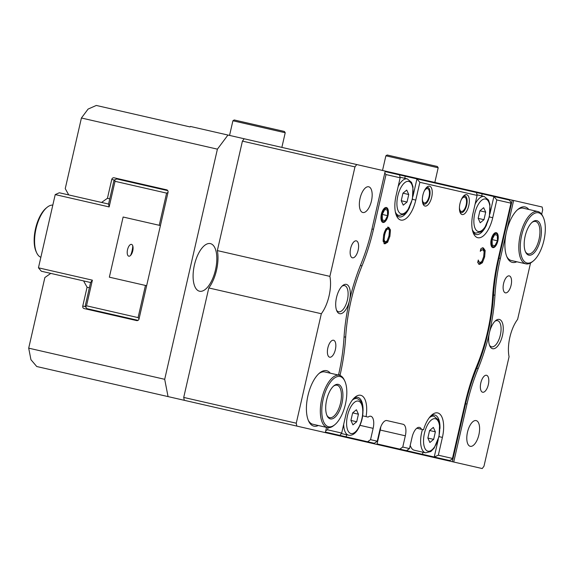 <?xml version="1.0" encoding="UTF-8"?>
<svg xmlns="http://www.w3.org/2000/svg" width="574" height="574" viewBox="0 0 574 574"><rect width="100%" height="100%" fill="white"/><g stroke="black" fill="none" stroke-linecap="round" stroke-linejoin="round"><path stroke-width="0.86" d="M422.471 429.539A18.784 8.323 102.9 0 0 421.632 432.66A18.784 8.323 102.9 0 0 425.549 452.814L414.299 450.238A18.784 8.323 -77.1 0 1 410.223 445.331M435.379 431.827L433.657 439.375L429.89 442.489L427.86 438.055L429.589 430.5L433.348 427.386L435.379 431.827L429.589 430.5M427.86 438.048L433.657 439.375M358.434 414.206L356.705 421.754L352.945 424.868L350.915 420.426L352.644 412.878L356.404 409.764L358.434 414.206L352.644 412.878M350.915 420.426L356.705 421.754M408.753 194.507L407.023 202.062L403.264 205.169L401.233 200.728L402.962 193.18L406.722 190.066L408.753 194.507L402.962 193.18M401.233 200.735L407.023 202.062M485.697 212.129L483.968 219.684L480.208 222.791L478.178 218.35L479.907 210.802L483.667 207.695L485.697 212.129L479.907 210.802M478.178 218.357L483.968 219.684M424.179 191.207A7.333 3.25 -77.1 0 1 427.931 188.81A7.333 3.25 -77.1 0 1 429.058 196.523A7.333 3.25 -77.1 0 1 424.688 202.981A7.333 3.25 -77.1 0 1 424.258 202.945A7.333 3.25 -77.1 0 1 422.349 199.192M461.266 199.702A7.333 3.25 -77.1 0 1 465.019 197.305A7.333 3.25 -77.1 0 1 466.138 205.018A7.333 3.25 -77.1 0 1 461.776 211.469A7.333 3.25 -77.1 0 1 461.338 211.44A7.333 3.25 -77.1 0 1 459.437 207.68M382.004 214.375A6.745 2.985 -77.1 0 1 385.584 208.534A6.745 2.985 -77.1 0 1 388.189 212.215A6.745 2.985 -77.1 0 1 386.632 219.01A6.745 2.985 -77.1 0 1 382.686 221.191A6.745 2.985 -77.1 0 1 382.004 214.375M385.054 220.581L382.377 219.964L382.241 214.432L384.774 209.503L387.45 210.12L387.594 215.652L385.054 220.581L382.377 219.964M382.241 214.432L387.594 215.652M384.774 209.503L387.45 210.12M491.861 239.537A6.745 2.985 -77.1 0 1 495.441 233.697A6.745 2.985 -77.1 0 1 498.045 237.378A6.745 2.985 -77.1 0 1 496.488 244.172A6.745 2.985 -77.1 0 1 492.542 246.354A6.745 2.985 -77.1 0 1 491.861 239.537M494.917 245.737L492.241 245.127L492.097 239.588L494.637 234.666L497.306 235.275L497.45 240.815L494.917 245.737L492.241 245.127M492.097 239.588L497.45 240.815M494.637 234.666L497.306 235.275M326.843 415.217A16.639 7.369 102.9 0 0 329.648 417.642A16.639 7.369 102.9 0 0 340.547 403.07A16.639 7.369 102.9 0 0 337.074 385.211A16.639 7.369 102.9 0 0 333.494 386.173M344.802 381.071L344.3 380.002A26.834 11.889 102.9 0 0 339.356 375.267A26.834 11.889 102.9 0 0 321.777 398.772A26.834 11.889 102.9 0 0 327.374 427.58A26.834 11.889 102.9 0 0 333.881 425.47L334.8 424.724A25.758 11.415 102.9 0 0 345.426 404.189A25.758 11.415 102.9 0 0 344.802 381.071A25.758 11.415 102.9 0 0 340.052 376.53A25.758 11.415 102.9 0 0 323.176 399.095A25.758 11.415 102.9 0 0 328.55 426.747A25.758 11.415 102.9 0 0 334.8 424.724M339.356 375.267L324.819 371.938A26.834 11.889 -77.1 0 0 318.986 373.531M330.351 418.898A17.708 7.849 102.9 0 0 341.953 403.393A17.708 7.849 102.9 0 0 338.258 384.379A17.708 7.849 102.9 0 0 333.96 385.764A17.708 7.849 102.9 0 0 326.656 399.884A17.708 7.849 102.9 0 0 327.087 415.777A17.708 7.849 102.9 0 0 330.351 418.898M525.332 251.477A16.639 7.369 102.9 0 0 528.137 253.902A16.639 7.369 102.9 0 0 539.036 239.329A16.639 7.369 102.9 0 0 535.571 221.471A16.639 7.369 102.9 0 0 531.983 222.432M543.291 217.331L542.789 216.262A26.834 11.889 102.9 0 0 537.845 211.533A26.834 11.889 102.9 0 0 520.266 235.031A26.834 11.889 102.9 0 0 525.863 263.839A26.834 11.889 102.9 0 0 532.378 261.73L533.289 260.983A25.758 11.415 102.9 0 0 543.915 240.449A25.758 11.415 102.9 0 0 543.291 217.331A25.758 11.415 102.9 0 0 538.541 212.789A25.758 11.415 102.9 0 0 521.666 235.354A25.758 11.415 102.9 0 0 527.04 263.007A25.758 11.415 102.9 0 0 533.289 260.983M537.845 211.533L523.309 208.204A26.834 11.889 -77.1 0 0 517.475 209.79M528.841 255.165A17.708 7.849 102.9 0 0 540.443 239.652A17.708 7.849 102.9 0 0 536.747 220.638A17.708 7.849 102.9 0 0 532.45 222.03A17.708 7.849 102.9 0 0 525.145 236.151A17.708 7.849 102.9 0 0 525.576 252.043A17.708 7.849 102.9 0 0 528.841 255.165M229.557 135.421L232.915 120.77L285.221 132.752L281.863 147.396M232.915 120.77L234.199 119.966L284.417 131.468L285.221 132.752M382.521 170.449L385.879 155.805L435.479 167.163L438.184 167.787L434.834 182.432M385.879 155.805L387.163 155.002L437.381 166.496L438.184 167.787M40.862 257.296A26.834 11.889 -77.1 0 1 36.679 252.804A26.834 11.889 -77.1 0 1 36.026 228.725A26.834 11.889 -77.1 0 1 47.09 207.329A26.834 11.889 -77.1 0 1 52.815 205.105M36.679 252.804L36.176 251.735A25.758 11.415 -77.1 0 1 35.552 228.617A25.758 11.415 -77.1 0 1 46.178 208.075L47.09 207.329M296.823 426.087L296.263 423.203L183.716 397.43L184.276 400.308L325.329 432.617L326.527 427.386M356.727 164.544L244.18 138.764L242.422 141.118L354.969 166.891L356.727 164.544L385.233 171.074L371.959 229.033A106.255 47.075 -77.1 0 1 360.831 264.42A108.4 48.029 102.9 0 0 349.487 300.518A15.024 6.658 102.9 0 0 342.707 285.565A15.024 6.658 102.9 0 0 336.507 297.547A15.024 6.658 102.9 0 0 336.873 311.029A15.024 6.658 102.9 0 0 349.487 300.518A108.4 48.029 102.9 0 0 343.991 337.957A106.255 47.075 -77.1 0 1 338.603 374.657L338.509 375.073M330.301 373.193A28.442 12.599 102.9 0 0 319.682 372.928A28.442 12.599 102.9 0 0 307.951 395.601A28.442 12.599 102.9 0 0 308.64 421.129A28.442 12.599 102.9 0 0 318.319 425.506M354.969 166.891L329.892 276.374A26.834 11.889 -77.1 0 1 321.332 313.727L296.263 423.203M360.063 198.339A13.195 5.848 -77.1 0 1 368.702 186.787A13.195 5.848 -77.1 0 1 371.457 200.95A13.195 5.848 -77.1 0 1 362.811 212.502A13.195 5.848 -77.1 0 1 360.063 198.339M327.854 347.866A8.696 3.853 -77.1 0 1 333.559 340.246A8.696 3.853 -77.1 0 1 335.374 349.588A8.696 3.853 -77.1 0 1 329.67 357.2A8.696 3.853 -77.1 0 1 327.854 347.866M350.621 248.477A8.696 3.853 -77.1 0 1 356.318 240.858A8.696 3.853 -77.1 0 1 358.133 250.199A8.696 3.853 -77.1 0 1 352.436 257.819A8.696 3.853 -77.1 0 1 350.621 248.477M184.276 400.308L168.053 396.598L164.695 379.306L28.7 348.16L30.939 359.69L36.75 366.521L168.053 396.598M530.534 262.985L517.619 319.366A26.834 11.889 -77.1 0 0 509.066 356.727L483.99 466.203L482.232 468.549L453.725 462.02L466.999 404.06A106.255 47.075 -77.1 0 1 478.128 368.68A108.4 48.029 102.9 0 0 489.471 332.576A15.024 6.658 102.9 0 0 489.837 346.065A15.024 6.658 102.9 0 0 502.451 335.553A15.024 6.658 102.9 0 0 495.671 320.601A15.024 6.658 102.9 0 0 489.471 332.576A108.4 48.029 102.9 0 0 494.967 295.136A106.255 47.075 -77.1 0 1 500.356 258.444L506.44 231.867A28.442 12.599 102.9 0 0 507.136 257.389A28.442 12.599 102.9 0 0 516.808 261.766M385.233 171.074L512.23 200.161L498.95 258.121A107.324 47.556 102.9 0 0 493.511 295.187A107.324 47.556 -77.1 0 1 476.836 367.999A107.324 47.556 102.9 0 0 465.6 403.744L452.326 461.704L453.725 462.02M452.326 461.704L325.329 432.617M242.422 141.118L217.345 250.594L329.892 276.374M528.79 209.453A28.442 12.599 102.9 0 0 518.171 209.187A28.442 12.599 102.9 0 0 506.44 231.867L513.63 200.477L542.136 207.006L542.695 209.89L541.677 214.332M480.825 382.894A8.696 3.853 -77.1 0 1 486.522 375.281A8.696 3.853 -77.1 0 1 488.338 384.616A8.696 3.853 -77.1 0 1 482.641 392.236A8.696 3.853 -77.1 0 1 480.825 382.894M503.585 283.513A8.696 3.853 -77.1 0 1 509.281 275.893A8.696 3.853 -77.1 0 1 511.097 285.228A8.696 3.853 -77.1 0 1 505.4 292.848A8.696 3.853 -77.1 0 1 503.585 283.513M467.501 432.143A13.195 5.848 -77.1 0 1 476.147 420.591A13.195 5.848 -77.1 0 1 478.895 434.755A13.195 5.848 -77.1 0 1 470.257 446.314A13.195 5.848 -77.1 0 1 467.501 432.143M513.63 200.477L512.23 200.161M227.957 135.048L190.439 126.459L190.087 126.926L96.296 105.451L88.095 109.074L81.415 118.007L217.41 149.154L227.957 135.048L244.18 138.764M28.7 348.16L44.872 277.543L50.763 273.389L90.592 282.516L92.378 280.169L38.451 267.814L41.357 271.237L50.763 273.389M108.565 204.05L109.153 206.934L115.022 181.305L114.728 179.863L113.839 181.032L108.565 204.05L68.729 194.923L65.242 188.624L81.415 118.007M341.996 286.204A13.417 5.941 -77.1 0 1 344.587 285.63A13.417 5.941 -77.1 0 1 347.385 300.037A13.417 5.941 -77.1 0 1 338.595 311.782A13.417 5.941 -77.1 0 1 336.515 310.147M494.967 321.239A13.417 5.941 -77.1 0 1 497.55 320.665A13.417 5.941 -77.1 0 1 500.349 335.072A13.417 5.941 -77.1 0 1 491.559 346.818A13.417 5.941 -77.1 0 1 489.479 345.182M327.374 427.58L312.837 424.251A26.834 11.889 -77.1 0 1 308.274 420.283M525.863 263.839L511.326 260.51A26.834 11.889 -77.1 0 1 506.77 256.542M194.414 265.001A24.417 10.82 -77.1 0 1 210.407 243.613A24.417 10.82 -77.1 0 1 216.821 259.491A24.417 10.82 -77.1 0 1 209.582 284.482A24.417 10.82 -77.1 0 1 199.508 291.219A24.417 10.82 -77.1 0 1 194.414 265.001M321.332 313.727L208.793 287.954A26.834 11.889 102.9 0 0 217.345 250.594M164.695 379.306L217.41 149.154M208.793 287.954L183.716 397.43M101.555 202.443L107.446 198.288L111.758 179.454A2.145 1.923 102.9 0 1 114.111 177.797L166.632 189.822A2.145 1.923 102.9 0 1 168.031 192.347L139.037 318.929A2.145 1.923 102.9 0 1 136.684 320.593L84.163 308.568A2.145 1.923 102.9 0 1 82.764 306.042L87.076 287.215L83.589 280.908M392.135 447.368L392.02 447.892M385.061 446.299L385.183 445.776M336.393 435.149L336.515 434.626M343.467 436.218L343.345 436.742M420.986 454.522L421.108 454.005M480.768 193.503L480.89 192.979M487.606 194.521L487.491 195.045M427.824 455.541L427.709 456.065M87.076 287.215L89.393 287.746M107.446 198.288L109.763 198.819M68.729 194.923L59.323 192.771L55.226 194.586L109.153 206.934M167.759 190.633L116.78 178.952L114.728 179.863M115.022 181.305L166.603 193.122L167.995 192.505M90.592 282.516L85.325 305.526L85.619 306.975L86.509 305.798L92.378 280.169M166.603 193.122L159.235 225.288L160.426 225.56M146.643 285.716L109.354 277.177L123.13 217.022L159.235 225.288M38.451 267.814L55.226 194.586M145.459 285.443L138.09 317.616L86.509 305.798M138.09 317.616L139.073 318.771M85.619 306.975L87.069 308.683L138.047 320.357M131.496 244.388A6.049 2.676 102.9 0 0 127.206 252.488A6.049 2.676 102.9 0 0 131.525 254.124A6.049 2.676 102.9 0 0 133.06 247.423A6.049 2.676 102.9 0 0 131.496 244.388M132.781 245.873A13.195 5.848 -77.1 0 1 130.599 255.394M340.002 375.461L340.095 375.044A110.28 48.862 102.9 0 0 345.684 336.981A104.64 46.365 -77.1 0 1 361.936 266.035A110.28 48.862 102.9 0 0 373.473 229.327L386.015 174.553L400.15 177.789L396.082 195.576A22.809 10.102 102.9 0 0 396.634 216.046A22.809 10.102 102.9 0 0 415.777 200.089L419.852 182.302L477.102 195.418L476.513 192.527L509.188 200.01L510.645 201.725L510.939 203.167L498.189 258.838A110.28 48.862 102.9 0 0 492.571 297.354A99.546 44.105 -77.1 0 1 476.929 365.638A110.28 48.862 102.9 0 0 465.227 402.761L452.47 458.432L438.335 455.196L442.411 437.41A22.809 10.102 102.9 0 0 432.114 414.715A22.809 10.102 102.9 0 0 423.526 429.783L416.774 428.233M362.567 415.82L368.106 417.09A11.272 4.994 -77.1 0 1 370.782 416.25A11.272 4.994 -77.1 0 1 373.136 428.348L370.546 439.67L367.597 441.75L374.32 443.286L377.269 441.205L379.844 429.962A10.734 4.757 -77.1 0 1 386.869 420.563L403.099 424.279A10.734 4.757 -77.1 0 1 405.337 435.802L402.761 447.046L399.813 449.126L377.075 443.917L380.246 430.055A10.734 4.757 102.9 0 0 380.749 426.948M381.373 214.231A7.67 3.401 102.9 0 0 381.559 221.112A7.67 3.401 102.9 0 0 387.995 215.745A7.67 3.401 102.9 0 0 384.537 208.111A7.67 3.401 102.9 0 0 381.373 214.231M399.813 449.126L406.536 450.662L409.477 448.588L402.761 447.046M409.477 448.588L412.075 437.266A11.272 4.994 -77.1 0 1 419.458 427.393A11.272 4.994 -77.1 0 1 421.503 429.316M477.102 195.418L473.026 213.198A22.809 10.102 102.9 0 0 473.579 233.668A22.809 10.102 102.9 0 0 492.729 217.711L496.797 199.924L510.939 203.167M366.083 416.624A22.809 10.102 102.9 0 0 355.17 397.086A22.809 10.102 102.9 0 0 345.763 415.275L341.688 433.061L327.553 429.818L328.041 427.687M377.269 441.205L370.546 439.67M491.229 239.387A7.67 3.401 102.9 0 0 491.416 246.275A7.67 3.401 102.9 0 0 497.852 240.908A7.67 3.401 102.9 0 0 494.393 233.274A7.67 3.401 102.9 0 0 491.229 239.387M459.975 203.605A10.196 4.52 102.9 0 0 460.226 212.753A10.196 4.52 102.9 0 0 468.786 205.621A10.196 4.52 102.9 0 0 464.187 195.476A10.196 4.52 102.9 0 0 459.975 203.605M422.894 195.11A10.196 4.52 102.9 0 0 423.146 204.265A10.196 4.52 102.9 0 0 431.705 197.133A10.196 4.52 102.9 0 0 427.099 186.981A10.196 4.52 102.9 0 0 422.894 195.11M482.009 248.097L483.373 247.918L485.166 250.537L484.643 256.887L482.375 262.756L479.577 264.427L477.704 262.583L478.286 260.029L478.852 261.557L479.993 262.619L481.93 261.342L483.667 256.664L484.119 251.692L482.942 249.755L481.392 250.228L480.28 251.319L480.861 248.786L482.009 248.097M384.867 243.878L383.088 241.195L383.647 234.852L385.9 228.911L388.677 227.261L390.456 229.952L389.897 236.287L387.637 242.242L384.867 243.878M384.099 240.032L385.283 242.041L384.35 241.826L383.167 239.817L383.69 234.859C384.724 230.626 385.929 228.631 387.314 228.883L388.254 229.098C386.869 228.847 385.663 230.841 384.623 235.075L384.099 240.032L383.167 239.817M385.283 242.041L387.235 240.743L388.914 236.058C389.825 231.796 389.603 229.471 388.254 229.098M387.637 242.242L386.697 242.027L383.934 243.663M387.737 227.046L389.516 229.736L388.957 236.072L386.697 242.027M481.392 250.228L480.574 250.042M482.942 249.755L480.452 250.013M479.993 262.619L477.912 261.342M482.433 247.71L484.226 250.321L483.71 256.671L481.435 262.548L478.637 264.212M367.597 441.75L325.451 432.093M463.469 196.157A8.588 3.803 -77.1 0 1 464.89 195.921A8.588 3.803 -77.1 0 1 466.684 205.14A8.588 3.803 -77.1 0 1 461.058 212.66A8.588 3.803 -77.1 0 1 459.882 211.835M426.389 187.662A8.588 3.803 -77.1 0 1 427.809 187.433A8.588 3.803 -77.1 0 1 429.603 196.645A8.588 3.803 -77.1 0 1 423.978 204.172A8.588 3.803 -77.1 0 1 422.794 203.339M400.15 177.789L399.569 174.905L385.111 171.597M399.569 174.905L416.946 178.887L412.964 196.294M476.513 192.527L416.946 178.887L419.852 182.302M386.015 174.553L384.767 173.09M496.797 199.924L493.898 196.509L489.909 213.915M452.47 458.432L451.58 459.602L449.528 460.513L406.536 450.662M438.335 455.196L434.231 457.004L438.22 439.605M327.553 429.818L325.788 430.6M341.688 433.061L339.901 435.401M430.938 415.791A20.126 8.919 -77.1 0 1 434.705 415.002A20.126 8.919 -77.1 0 1 439.978 428.513M486.666 224.671A20.126 8.919 -77.1 0 1 476.04 234.536A20.126 8.919 -77.1 0 1 472.99 232.183M409.721 207.042A20.126 8.919 -77.1 0 1 399.095 216.915A20.126 8.919 -77.1 0 1 396.046 214.561M353.993 398.169A20.126 8.919 -77.1 0 1 357.76 397.38A20.126 8.919 -77.1 0 1 363.033 410.884M405.222 176.204L404.749 178.292M482.174 193.825L481.694 195.913M422.988 452.233L422.507 454.321M346.144 436.836L346.624 434.74M425.549 452.814L425.556 452.821A18.784 8.323 102.9 0 0 425.556 452.821L430.895 451.487L434.181 448.064L439.06 436.484L439.619 424.107L438.177 419.73L433.937 416.2A18.784 8.323 102.9 0 0 429.209 417.822M427.91 451.157A16.639 7.369 -77.1 0 1 424.437 433.298A16.639 7.369 -77.1 0 1 435.336 418.726A16.639 7.369 -77.1 0 1 438.809 436.577A16.639 7.369 -77.1 0 1 427.91 451.157M343.675 424.387A18.784 8.323 102.9 0 0 348.605 435.192C351.726 435.723 354.603 434.138 357.236 430.443C361.9 423.002 363.715 415.024 362.668 406.485C362.18 402.453 360.285 399.813 356.992 398.578A18.784 8.323 102.9 0 0 352.264 400.193M350.958 433.535A16.639 7.369 -77.1 0 1 347.492 415.669A16.639 7.369 -77.1 0 1 358.391 401.097A16.639 7.369 -77.1 0 1 361.857 418.963A16.639 7.369 -77.1 0 1 350.958 433.535M395.371 211.985A18.784 8.323 102.9 0 0 398.923 215.494L404.268 214.167L407.554 210.744L412.426 199.164L412.986 186.787L411.544 182.41L407.31 178.88A18.784 8.323 102.9 0 0 398.169 186.471M401.276 213.837A16.639 7.369 -77.1 0 1 397.811 195.971A16.639 7.369 -77.1 0 1 408.71 181.406A16.639 7.369 -77.1 0 1 412.175 199.271A16.639 7.369 -77.1 0 1 401.276 213.837M398.923 215.494L396.275 214.891M472.316 229.607A18.784 8.323 102.9 0 0 475.868 233.123L481.213 231.788L484.499 228.366L489.371 216.785L489.938 204.416L488.496 200.039L484.255 196.502A18.784 8.323 102.9 0 0 475.114 204.093M478.221 231.458A16.639 7.369 -77.1 0 1 474.755 213.593A16.639 7.369 -77.1 0 1 485.654 199.027A16.639 7.369 -77.1 0 1 489.12 216.886A16.639 7.369 -77.1 0 1 478.221 231.458M475.868 233.123L473.22 232.513M498.383 257.991L500.356 258.444M492.722 295.007L494.967 295.136M476.047 367.819L478.128 368.68M465.026 403.608L466.999 404.06M82.764 306.042L85.555 306.681M111.758 179.454L114.549 180.093M384.623 235.075L383.69 234.859M389.897 236.287L388.957 236.072M390.456 229.952L389.516 229.736M478.852 261.557L477.984 261.357M482.375 262.756L481.435 262.548M484.643 256.887L483.71 256.671M485.166 250.537L484.226 250.321M405.337 435.802L380.246 430.055M371.966 228.983L373.473 229.327M338.595 374.7L340.095 375.044M360.034 425.348L373.136 428.348M412.39 199.314L415.777 200.089M489.342 216.936L492.729 217.711M439.024 436.635L442.411 437.41M360.486 265.274L361.936 266.035M344.048 337.038L345.684 336.981M433.937 416.2L431.289 415.598M356.992 398.578L354.337 397.969M348.605 435.192L341.329 433.528M407.31 178.88L400.035 177.215M484.255 196.502L476.98 194.837M427.931 188.81L426.231 187.842M424.688 202.981L422.729 203.11M465.019 197.305L463.311 196.337M461.776 211.469L459.817 211.605"/></g></svg>
